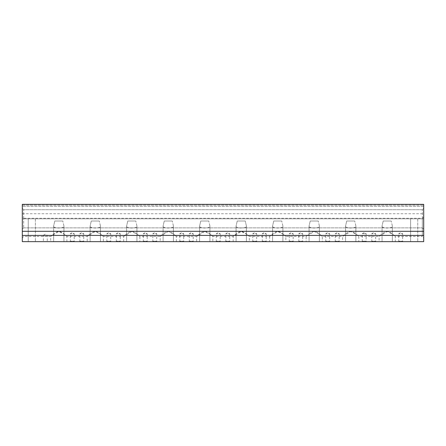 <?xml version="1.0" encoding="UTF-8"?>
<svg xmlns="http://www.w3.org/2000/svg" width="446" height="446" viewBox="0 0 446 446"><rect width="100%" height="100%" fill="white"/><g stroke="black" fill="none" stroke-linecap="round" stroke-linejoin="round"><path stroke-width="0.33" stroke-dasharray="2.23 1.67" d="M22.3 227.365L22.3 216.923L22.3 227.365M23.66 227.365L23.66 218.284L23.66 227.365M362.252 233.71L366.155 233.71L362.252 233.71L364.204 232.583L366.155 233.71L366.155 241.214L362.252 241.214L362.252 233.71M325.335 241.643L325.764 241.214L325.764 233.71L327.715 232.583L329.666 233.71L325.764 233.71L329.666 233.71L329.666 241.214L325.764 241.214L329.666 241.214L330.09 241.643L325.335 241.643L330.09 241.643M288.841 241.643L289.27 241.214L289.27 233.71L291.221 232.583L293.173 233.71L289.27 233.71L293.173 233.71L293.173 241.214L289.27 241.214L293.173 241.214L293.602 241.643L288.841 241.643L293.602 241.643M252.352 241.643L252.782 241.214L252.782 233.71L254.733 232.583L256.684 233.71L252.782 233.71L256.684 233.71L256.684 241.214L252.782 241.214L256.684 241.214L257.113 241.643L252.352 241.643L257.113 241.643M215.858 241.643L216.288 241.214L216.288 233.71L218.239 232.583L220.19 233.71L216.288 233.71L220.19 233.71L220.19 241.214L216.288 241.214L220.19 241.214L220.619 241.643L215.858 241.643L220.619 241.643M179.37 241.643L179.799 241.214L179.799 233.71L181.751 232.583L183.702 233.71L179.799 233.71L183.702 233.71L183.702 241.214L179.799 241.214L183.702 241.214L184.131 241.643L179.37 241.643L184.131 241.643M142.876 241.643L143.305 241.214L143.305 233.71L145.257 232.583L147.208 233.71L143.305 233.71L147.208 233.71L147.208 241.214L143.305 241.214L147.208 241.214L147.637 241.643L142.876 241.643L147.637 241.643M106.388 241.643L106.817 241.214L106.817 233.71L108.768 232.583L110.719 233.71L106.817 233.71L110.719 233.71L110.719 241.214L106.817 241.214L110.719 241.214L111.149 241.643L106.388 241.643L111.149 241.643M69.899 241.643L70.329 241.214L70.329 233.71L72.274 232.583L74.226 233.71L70.329 233.71L74.226 233.71L74.226 241.214L70.329 241.214L74.226 241.214L74.655 241.643L69.899 241.643L74.655 241.643M371.345 241.643L371.774 241.214L371.774 233.71L373.726 232.583L375.671 233.71L371.774 233.71L375.671 233.71L375.671 241.214L371.774 241.214L375.671 241.214L376.101 241.643L371.345 241.643L376.101 241.643M334.851 241.643L335.28 241.214L335.28 233.71L337.232 232.583L339.183 233.71L335.28 233.71L339.183 233.71L339.183 241.214L335.28 241.214L339.183 241.214L339.612 241.643L334.851 241.643L339.612 241.643M298.363 241.643L298.792 241.214L298.792 233.71L300.743 232.583L302.695 233.71L298.792 233.71L302.695 233.71L302.695 241.214L298.792 241.214L302.695 241.214L303.124 241.643L298.363 241.643L303.124 241.643M261.869 241.643L262.298 241.214L262.298 233.71L264.249 232.583L266.201 233.71L262.298 233.71L266.201 233.71L266.201 241.214L262.298 241.214L266.201 241.214L266.63 241.643L261.869 241.643L266.63 241.643M225.381 241.643L225.81 241.214L225.81 233.71L227.761 232.583L229.712 233.71L225.81 233.71L229.712 233.71L229.712 241.214L225.81 241.214L229.712 241.214L230.142 241.643L225.381 241.643L230.142 241.643M188.887 241.643L189.316 241.214L189.316 233.71L191.267 232.583L193.218 233.71L189.316 233.71L193.218 233.71L193.218 241.214L189.316 241.214L193.218 241.214L193.648 241.643L188.887 241.643L193.648 241.643M152.398 241.643L152.827 241.214L152.827 233.71L154.779 232.583L156.73 233.71L152.827 233.71L156.73 233.71L156.73 241.214L152.827 241.214L156.73 241.214L157.159 241.643L152.398 241.643L157.159 241.643M115.91 241.643L116.334 241.214L116.334 233.71L118.285 232.583L120.236 233.71L116.334 233.71L120.236 233.71L120.236 241.214L116.334 241.214L120.236 241.214L120.665 241.643L115.91 241.643L120.665 241.643M79.416 241.643L79.845 241.214L79.845 233.71L81.796 232.583L83.748 233.71L79.845 233.71L83.748 233.71L83.748 241.214L79.845 241.214L83.748 241.214L84.177 241.643L79.416 241.643L84.177 241.643M43.357 235.298L47.254 235.298L43.357 235.298L45.302 234.172L47.254 235.298L47.254 241.643L43.357 241.643L43.357 235.298M392.363 241.643L392.363 225.977L391.214 221.015L392.363 225.977C393.277 228.726 381.163 228.72 382.055 225.977C382.032 227.51 383.733 228.14 387.156 227.867C390.624 228.168 392.357 227.538 392.363 225.977L392.363 241.643L382.055 241.643L382.055 225.977L383.209 221.015L391.214 221.015L383.209 221.015L382.055 225.977L382.055 241.643L392.363 241.643M355.875 241.643L355.875 225.977L354.721 221.015L355.875 225.977C356.789 228.726 344.669 228.72 345.566 225.977C345.544 227.51 347.239 228.14 350.662 227.867C354.135 228.168 355.869 227.538 355.875 225.977L355.875 241.643L345.561 241.643L345.561 225.977L346.715 221.015L354.721 221.015L346.715 221.015L345.566 225.977L345.561 241.643L355.875 241.643M319.386 241.643L319.386 225.977L318.232 221.015L319.381 225.977C320.295 228.726 308.18 228.72 309.072 225.977C309.05 227.51 310.75 228.14 314.174 227.867C317.641 228.168 319.381 227.538 319.381 225.977L319.386 241.643L309.072 241.643L309.072 225.977L310.226 221.015L318.232 221.015L310.226 221.015L309.072 225.977L309.072 241.643L319.386 241.643M282.892 241.643L282.892 225.977L281.738 221.015L282.892 225.977C283.807 228.726 271.686 228.72 272.584 225.977C272.562 227.51 274.262 228.14 277.68 227.867C281.153 228.168 282.887 227.538 282.892 225.977L282.892 241.643L272.578 241.643L272.578 225.977L273.733 221.015L281.738 221.015L273.733 221.015L272.584 225.977L272.578 241.643L282.892 241.643M246.404 241.643L246.404 225.977L246.404 241.643L236.09 241.643L236.09 225.977C236.068 227.51 237.768 228.14 241.191 227.867C244.659 228.168 246.398 227.538 246.398 225.977L245.25 221.015L246.398 225.977C247.313 228.726 235.198 228.72 236.09 225.977L237.244 221.015L245.25 221.015L237.244 221.015L236.09 225.977L236.09 241.643L246.404 241.643M209.91 241.643L209.91 225.977L208.756 221.015L209.91 225.977C210.824 228.726 198.704 228.72 199.602 225.977C199.579 227.51 201.28 228.14 204.697 227.867C208.17 228.168 209.904 227.538 209.91 225.977L209.91 241.643L199.596 241.643L199.596 225.977L199.596 241.643L209.91 241.643M173.422 241.643L173.422 225.977L172.268 221.015L173.416 225.977C174.33 228.726 162.216 228.72 163.108 225.977C163.085 227.51 164.786 228.14 168.209 227.867C171.677 228.168 173.416 227.538 173.416 225.977L173.422 241.643L163.108 241.643L163.108 225.977L164.262 221.015L172.268 221.015L164.262 221.015L163.108 225.977L163.108 241.643L173.422 241.643M136.928 241.643L136.928 225.977L135.774 221.015L136.928 225.977C137.842 228.726 125.727 228.72 126.619 225.977C126.597 227.51 128.297 228.14 131.721 227.867C135.188 228.168 136.922 227.538 136.928 225.977L136.928 241.643L126.614 241.643L126.614 225.977L127.768 221.015L135.774 221.015L127.768 221.015L126.619 225.977L126.614 241.643L136.928 241.643M100.439 241.643L100.439 225.977L99.285 221.015L100.434 225.977C101.348 228.726 89.233 228.72 90.125 225.977C90.103 227.51 91.804 228.14 95.227 227.867C98.694 228.168 100.434 227.538 100.434 225.977L100.439 241.643L90.125 241.643L90.125 225.977L91.279 221.015L99.285 221.015L91.279 221.015L90.125 225.977L90.125 241.643L100.439 241.643M208.756 221.015L200.75 221.015L208.756 221.015L200.75 221.015L199.602 225.977L200.75 221.015L208.756 221.015M63.945 241.643L63.945 225.977L62.791 221.015L63.945 225.977C64.86 228.726 52.745 228.72 53.637 225.977C53.615 227.51 55.315 228.14 58.738 227.867C62.206 228.168 63.94 227.538 63.945 225.977L63.945 241.643L53.637 241.643L53.637 225.977L54.786 221.015L62.791 221.015L54.786 221.015L53.637 225.977L53.637 241.643L63.945 241.643M423.7 218.796L423.7 205.188L423.7 229.233L423.7 218.796L423.7 229.233L423.7 218.796L22.3 218.796L22.3 204.357L22.3 229.233L22.3 218.796L22.3 229.233L22.3 218.796L423.7 218.796M422.34 218.796L422.34 209.715L422.34 218.796M410.61 218.796L410.61 241.643L417.751 241.643L410.61 241.643L417.751 241.643L410.61 241.643L410.61 218.796L417.751 218.796L417.751 241.643L417.751 218.796L410.61 218.796M28.249 218.796L28.249 241.643L35.39 241.643L28.249 241.643L35.39 241.643L28.249 241.643L28.249 218.796L35.39 218.796L35.39 241.643L35.39 218.796L28.249 218.796M23.66 218.796L23.66 209.715L23.66 218.796M139.866 241.643L123.681 241.643L139.866 241.643L139.866 236.441L137.351 234.295L131.771 231.48L123.681 236.441C123.715 236.748 127.606 231.959 131.771 231.48C135.935 231.959 139.832 236.748 139.866 236.441L160.17 236.441C160.203 236.748 164.1 231.959 168.265 231.48C172.429 231.959 176.326 236.748 176.354 236.441L173.84 234.295L168.265 231.48L160.17 236.441L160.17 241.643L176.354 241.643L176.354 236.441L196.664 236.441C196.692 236.748 200.589 231.959 204.753 231.48C208.918 231.959 212.814 236.748 212.848 236.441L210.334 234.295L204.753 231.48L196.664 236.441L196.664 241.643L212.848 241.643L212.848 236.441L233.152 236.441C233.186 236.748 237.082 231.959 241.247 231.48C245.411 231.959 249.308 236.748 249.336 236.441L246.822 234.295L241.247 231.48L233.152 236.441L233.152 241.643L249.336 241.643L249.336 236.441L269.646 236.441C269.674 236.748 273.571 231.959 277.735 231.48C281.9 231.959 285.797 236.748 285.83 236.441L283.31 234.295L277.735 231.48L269.646 236.441L269.646 241.643L285.83 241.643L285.83 236.441L306.134 236.441C306.168 236.748 310.065 231.959 314.229 231.48C318.388 231.959 322.291 236.748 322.319 236.441L319.804 234.295L314.229 231.48L306.134 236.441L306.134 241.643L322.319 241.643L322.319 236.441L342.628 236.441C342.656 236.748 346.553 231.959 350.718 231.48C354.882 231.959 358.779 236.748 358.807 236.441L356.293 234.295L350.718 231.48L342.628 236.441L342.628 241.643L358.807 241.643L358.807 236.441L379.117 236.441C379.15 236.748 383.047 231.959 387.212 231.48C391.371 231.959 395.267 236.748 395.301 236.441L392.787 234.295L387.212 231.48L379.117 236.441L379.117 241.643L395.301 241.643L395.301 236.441L422.34 236.441L422.34 218.284L422.34 236.441L423.7 237.802L423.7 216.923L423.7 237.802M123.681 241.643L123.681 236.441L103.372 236.441L100.857 234.295L95.282 231.48L87.193 236.441C87.221 236.748 91.118 231.959 95.282 231.48C99.447 231.959 103.344 236.748 103.372 236.441L103.372 241.643L87.193 241.643L87.193 236.441L66.883 236.441L64.369 234.295L58.788 231.48L50.699 236.441C50.733 236.748 54.629 231.959 58.788 231.48C62.953 231.959 66.85 236.748 66.883 236.441L66.883 241.643L50.699 241.643L50.699 236.441L23.66 236.441L22.3 237.802M176.354 241.643L160.17 241.643M212.848 241.643L196.664 241.643M249.336 241.643L233.152 241.643M285.83 241.643L269.646 241.643M322.319 241.643L306.134 241.643M358.807 241.643L342.628 241.643M391.214 221.015L383.209 221.015L391.214 221.015M354.721 221.015L346.715 221.015L354.721 221.015M318.232 221.015L310.226 221.015L318.232 221.015M281.738 221.015L273.733 221.015L281.738 221.015M245.25 221.015L237.244 221.015L245.25 221.015M172.268 221.015L164.262 221.015L172.268 221.015M135.774 221.015L127.768 221.015L135.774 221.015M99.285 221.015L91.279 221.015L99.285 221.015M62.791 221.015L54.786 221.015L62.791 221.015M395.301 241.643L379.117 241.643M398.317 241.643L398.746 241.214L398.746 233.71L400.698 232.583L402.643 233.71L398.746 233.71L402.643 233.71L402.643 241.214L398.746 241.214L402.643 241.214L403.072 241.643L398.317 241.643L403.072 241.643M361.823 241.643L362.252 241.214L366.155 241.214L366.584 241.643L361.823 241.643L366.584 241.643M22.3 231.307L22.3 204.357L423.7 204.357L423.7 206.37L423.7 204.357L22.3 204.357L423.7 204.357L423.7 231.307L22.3 231.307L22.3 241.643L423.7 241.643L423.7 231.307M50.699 241.643L66.883 241.643M87.193 241.643L103.372 241.643M423.7 235.427L22.3 235.427M43.357 241.643L47.254 241.643M423.7 206.37L22.3 206.37L423.7 206.37M423.7 216.923L422.34 218.284L23.66 218.284L22.3 216.923M422.34 209.715L423.7 208.36L422.34 209.715L23.66 209.715L22.3 208.36L23.66 209.715L422.34 209.715M23.66 227.873L422.34 227.873L423.7 229.233L422.34 227.873L23.66 227.873L22.3 229.233L23.66 227.873M22.3 205.188L423.7 205.188L22.3 205.188M22.3 213.751L423.7 213.751"/><path stroke-width="0.67" d="M22.3 235.427L22.3 241.643L423.7 241.643L423.7 235.427L22.3 235.427L22.3 204.357L423.7 204.357L423.7 235.427M423.7 231.307L22.3 231.307"/></g></svg>
